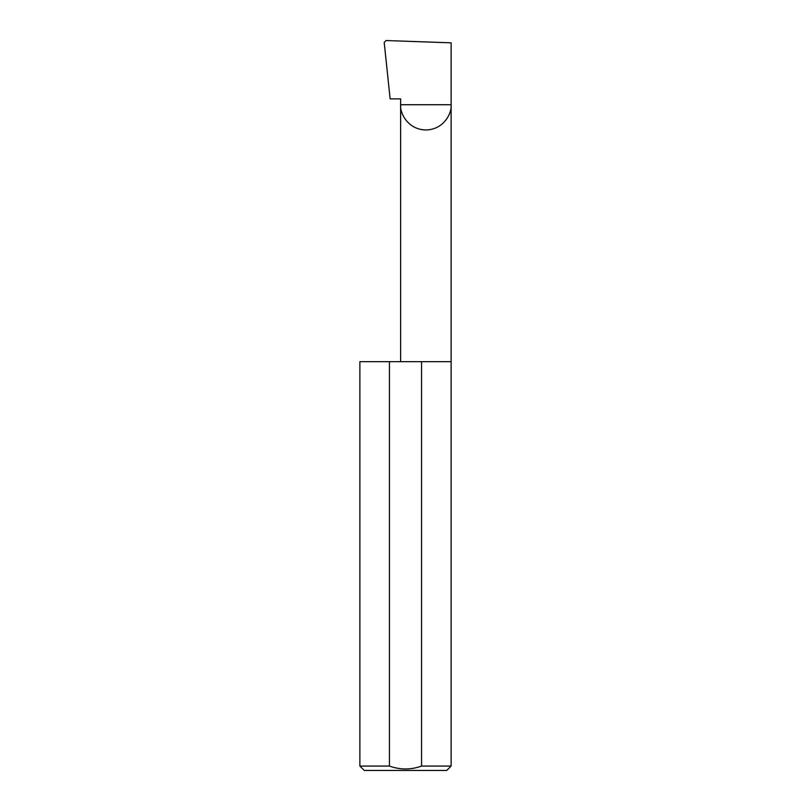 <?xml version="1.0" encoding="UTF-8"?>
<svg xmlns="http://www.w3.org/2000/svg" width="811" height="811" viewBox="0 0 811 811"><rect width="100%" height="100%" fill="white"/><g stroke="black" fill="none" stroke-linecap="round" stroke-linejoin="round"><path stroke-width="1.22" d="M400.634 361.665L400.634 104.72L451.119 104.72L451.119 42.821L386.046 40.55L384.201 42.436L390.132 98.881L400.634 98.881L400.634 104.72C399.62 112.1 407.193 129.618 425.876 129.963C444.56 129.618 452.143 112.1 451.119 104.72L451.119 766.071L446.739 770.45L364.261 770.45L359.881 766.071L389.442 766.071C400.137 769.923 410.842 769.923 421.558 766.071L451.119 766.071M421.558 766.071L421.558 361.665L451.119 361.665M359.881 766.071L359.881 361.665L389.442 361.665L389.442 766.071M421.558 361.665L389.442 361.665"/></g></svg>
